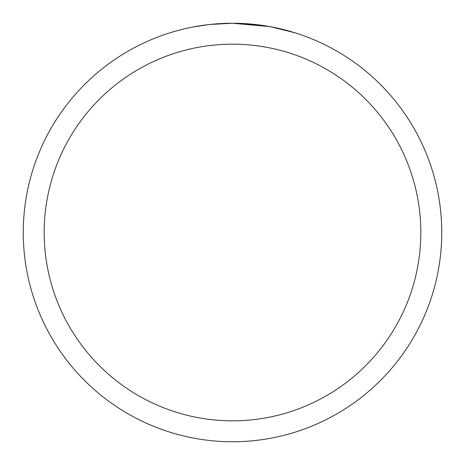 <?xml version="1.0" encoding="UTF-8"?>
<svg xmlns="http://www.w3.org/2000/svg" width="465" height="465" viewBox="0 0 465 465"><rect width="100%" height="100%" fill="white"/><g stroke="black" fill="none" stroke-linecap="round" stroke-linejoin="round"><path stroke-width="0.7" d="M269.671 26.581L232.5 23.25L259.15 24.953M232.5 23.25A209.25 209.25 0 0 1 441.75 232.5A209.25 209.25 0 0 1 232.5 441.75A209.25 209.25 0 0 1 23.25 232.5A209.25 209.25 0 0 1 232.5 23.25L209.884 24.476L232.5 23.25M270.659 26.761L294.682 32.701M232.5 44.175A188.325 188.325 0 0 1 420.825 232.5A188.325 188.325 0 0 1 232.5 420.825A188.325 188.325 0 0 1 44.175 232.5A188.325 188.325 0 0 1 232.5 44.175M208.901 24.587L192.708 27.069M184.367 28.859L191.15 27.377"/></g></svg>
